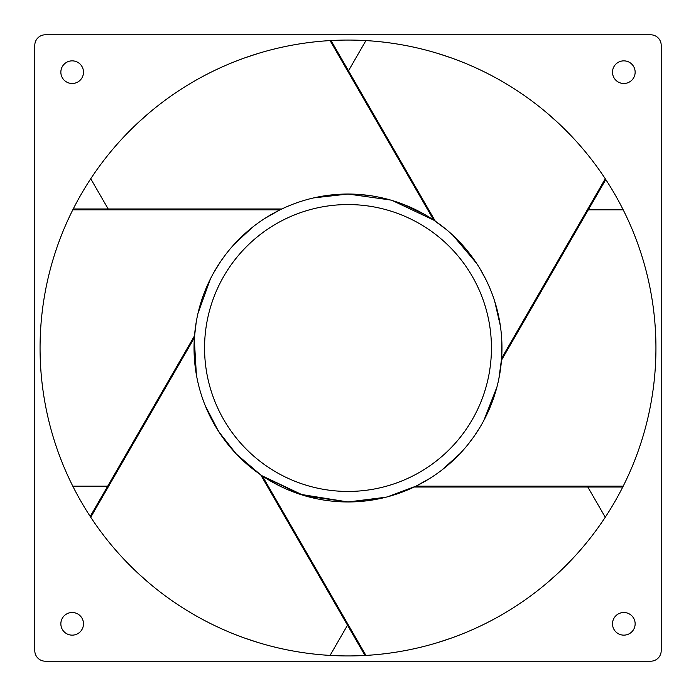 <?xml version="1.0" encoding="UTF-8"?>
<svg xmlns="http://www.w3.org/2000/svg" width="696" height="696" viewBox="0 0 696 696"><rect width="100%" height="100%" fill="white"/><g stroke="black" fill="none" stroke-linecap="round" stroke-linejoin="round"><path stroke-width="1.04" d="M48.068 278.261L48.32 277.182M40.063 348A307.936 307.936 0 0 1 348 40.063A307.936 307.936 0 0 1 655.937 348A307.936 307.936 0 0 1 348 655.937A307.936 307.936 0 0 1 40.063 348M647.68 277.182L647.933 278.261M138.121 122.661L148.587 113.352M244.496 57.977L257.79 53.575M438.21 53.575L451.504 57.977M547.413 113.352L557.879 122.661M348.487 70.801L365.931 40.585M498.91 378.528L501.625 358.266L605.259 178.759M271.014 214.655L277.426 211.158M329.138 195.193L336.812 194.436M336.942 194.428L346.538 194.036M356.97 194.297L370.811 195.724M401.592 203.658L424.986 214.664L430.824 218.205M392.466 200.596L433.704 220.093L446.206 229.419M452.939 235.335L476.63 263.384M480.292 269.23L486.521 280.793M486.582 280.906L489.767 287.935M494.682 301.203L500.372 325.893M501.799 340.701L501.668 357.657M419.932 484.138L425.787 480.875M647.933 417.739L647.68 418.818M48.32 418.818L48.068 417.739M257.79 642.425L244.496 638.023M148.587 582.648L138.121 573.339M557.879 573.339L547.413 582.648M451.504 638.023L438.21 642.425M587.815 487.026L605.259 517.241M303.534 495.404L262.296 475.907L365.931 655.414M384.079 497.683L348 501.964L305.518 495.996M490.863 405.403L489.123 409.587M459.386 454.297L453.966 459.708M90.741 517.241L194.375 337.734L196.202 322.239M385.975 497.214L348 501.964L299.732 494.203L262.34 475.977M260.722 474.889L236.614 454.297M236.04 453.688L218.579 431.476L205.137 405.403M196.385 374.813L194.297 338.969M262.296 475.907L260.687 474.811L364.982 655.467M236.214 242.121L239.563 238.693M240.094 238.171L246.358 232.342M72.802 209.827L280.079 209.827L285.116 207.46M313.774 197.881L348 194.036L390.482 200.004M280.079 486.173L268.96 480.136M267.16 479.039L264.785 477.543M252.665 468.904L243.304 460.909M225.095 440.742L220.606 434.469M220.536 434.356L213.637 423.185M210.401 417.087L206.564 408.848M196.202 373.761L194.236 340.057M197.96 313.452L210.401 278.913M213.637 272.815L220.536 261.644M220.606 261.531L225.095 255.258M234.126 244.366L252.665 227.096M264.785 218.457L279.531 210.096M107.689 486.173L72.802 486.173M281.837 208.974L73.237 208.974M623.198 486.173L415.921 486.173L387.594 496.787M436.235 221.824L438.724 223.599M460.917 243.313L466.746 249.995M473.828 259.269L476.142 262.636M480.536 269.63L484.921 277.591M496.526 307.406L499.215 319.003M501.877 342.536L501.886 353.063M501.886 353.072L501.72 356.787M496.979 386.88L483.868 420.436M480.014 427.24L474.193 436.209M473.576 437.088L467.747 444.779M460.012 453.635L441.882 470.035M430.267 478.152L416.347 485.965M435.313 221.189L331.018 40.533M108.184 208.974L90.741 178.759M433.704 220.093L330.069 40.585M414.163 487.026L622.763 487.026M588.311 209.827L623.198 209.827M501.485 360.215L605.781 179.559M347.513 625.199L330.069 655.414M194.515 335.785L90.219 516.441M348 194.036A153.964 153.964 0 0 1 501.964 348A153.964 153.964 0 0 1 348 501.964A153.964 153.964 0 0 1 194.036 348A153.964 153.964 0 0 1 348 194.036A153.964 153.964 0 0 0 194.036 348A153.964 153.964 0 0 0 348 501.964A153.964 153.964 0 0 0 501.964 348A153.964 153.964 0 0 0 348 194.036M661.2 45.327L661.2 650.673L661.2 45.327A10.527 10.527 0 0 0 650.673 34.8L45.327 34.8A10.527 10.527 0 0 0 34.8 45.327L34.8 650.673A10.527 10.527 0 0 0 45.327 661.2L650.673 661.2A10.527 10.527 0 0 0 661.2 650.673M650.673 661.2L45.327 661.2M34.8 650.673L34.8 45.327M45.327 34.8L650.673 34.8M612.506 72.175A11.319 11.319 0 0 1 623.825 60.857A11.319 11.319 0 0 1 635.143 72.175A11.319 11.319 0 0 1 623.825 83.494A11.319 11.319 0 0 1 612.506 72.175M60.857 72.175A11.319 11.319 0 0 1 72.175 60.857A11.319 11.319 0 0 1 83.494 72.175A11.319 11.319 0 0 1 72.175 83.494A11.319 11.319 0 0 1 60.857 72.175M612.506 623.825A11.319 11.319 0 0 1 623.825 612.506A11.319 11.319 0 0 1 635.143 623.825A11.319 11.319 0 0 1 623.825 635.143A11.319 11.319 0 0 1 612.506 623.825M60.857 623.825A11.319 11.319 0 0 1 72.175 612.506A11.319 11.319 0 0 1 83.494 623.825A11.319 11.319 0 0 1 72.175 635.143A11.319 11.319 0 0 1 60.857 623.825M348 204.563A143.437 143.437 0 0 1 491.437 348A143.437 143.437 0 0 1 348 491.437A143.437 143.437 0 0 1 204.563 348A143.437 143.437 0 0 1 348 204.563"/></g></svg>
